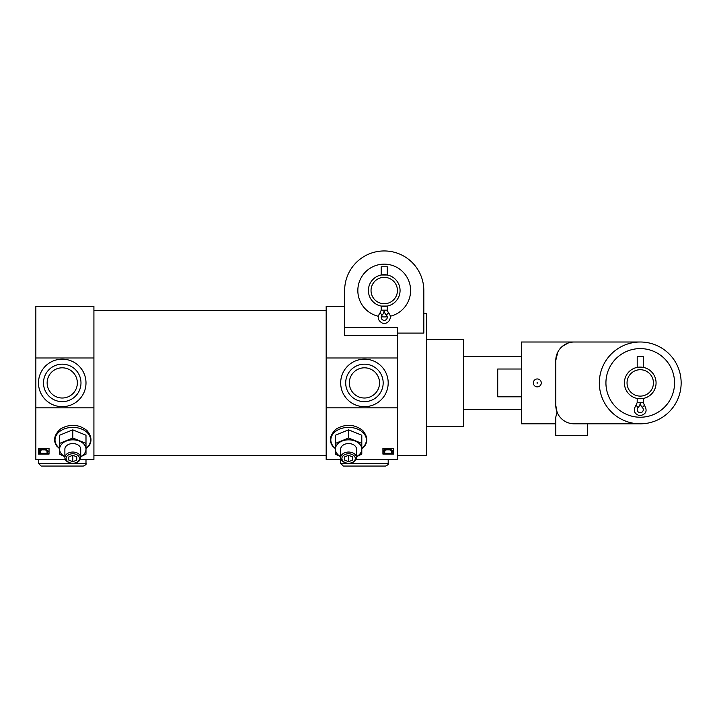<?xml version="1.0" encoding="UTF-8"?>
<svg xmlns="http://www.w3.org/2000/svg" width="717" height="717" viewBox="0 0 717 717"><rect width="100%" height="100%" fill="white"/><g stroke="black" fill="none" stroke-linecap="round" stroke-linejoin="round"><path stroke-width="1.08" d="M388.426 312.908L387.27 310.174L387.27 306.078L381.202 306.078L381.202 310.174L380.037 312.908C377.034 317.111 377.778 320.49 382.269 323.044C388.085 325.419 393.212 316.986 388.426 312.908L386.32 315.095A6.838 6.838 0 0 1 384.231 310.174L383.703 312.818L384.76 312.818L384.231 310.174A6.838 6.838 0 0 0 386.32 315.095M400.068 290.537A15.837 15.837 0 0 1 376.317 304.25A15.837 15.837 0 0 1 376.317 276.825A15.837 15.837 0 0 1 400.068 290.537M381.202 274.996L387.27 274.996L387.27 266.787L381.202 266.787L381.202 274.996M326.172 357.98L397.433 357.98L397.433 407.848L326.172 407.848L326.172 306.374L344.644 306.374L344.644 290.537A39.587 39.587 0 0 1 384.231 250.95A39.587 39.587 0 0 1 423.819 290.537L423.819 333.1L397.433 333.1M423.819 290.537L423.819 313.472L426.463 313.472L426.463 455.492L397.433 455.492M344.644 327.49L397.433 327.49L397.433 335.404L344.644 335.404L344.644 290.537M397.433 335.404L397.433 357.98M397.433 407.848L397.433 459.454L356.089 459.454M72.802 463.236A6.704 4.741 0 0 1 66.995 456.129A6.704 4.741 0 0 1 78.601 456.129A6.704 4.741 0 0 1 72.802 463.236A7.914 5.602 0 0 1 64.88 457.634A7.914 5.602 0 0 1 72.802 452.042A7.914 5.602 0 0 1 80.716 457.634A7.914 5.602 0 0 1 72.802 463.236M68.841 460.108L68.841 456.881L72.802 455.259L76.755 456.881L76.755 460.108L72.802 461.73L68.841 460.108L68.841 456.881M59.601 448.725L56.715 446.037C52.941 440.435 54.205 434.735 60.533 428.936C69.872 423.648 78.664 424.159 86.927 430.478C91.57 436.044 92.224 441.224 88.89 446.028L85.995 448.725M65.31 459.454L35.85 459.454L35.85 407.848L93.918 407.848L93.918 459.454L80.286 459.454M38.485 454.094L38.485 448.394L49.043 448.394L49.043 454.094L38.485 454.094M348.605 463.236A6.704 4.741 0 0 1 342.798 456.129A6.704 4.741 0 0 1 354.404 456.129A6.704 4.741 0 0 1 348.605 463.236A7.914 5.602 0 0 1 340.683 457.634A7.914 5.602 0 0 1 348.605 452.042A7.914 5.602 0 0 1 356.519 457.634A7.914 5.602 0 0 1 348.605 463.236M344.644 460.108L344.644 456.881L348.605 455.259L352.558 456.881L352.558 460.108L348.605 461.73L344.644 460.108L344.644 456.881M335.404 448.725L332.518 446.037C328.745 440.435 330.008 434.735 336.336 428.936C345.675 423.648 354.467 424.159 362.73 430.478C367.373 436.044 368.027 441.224 364.693 446.028L361.798 448.725M326.172 407.848L326.172 459.454L341.113 459.454M382.914 454.094L382.914 448.394L393.472 448.394L393.472 454.094L382.914 454.094M93.918 357.98L93.918 306.374L35.85 306.374L35.85 357.98L93.918 357.98L93.918 407.848M382.914 448.394L382.914 453.314L393.472 453.314L393.472 448.394M38.485 448.394L38.485 453.314L49.043 453.314L49.043 448.394M35.85 407.848L35.85 357.98M426.463 339.365L463.415 339.365L463.415 426.463L426.463 426.463M38.915 451.235L39.05 450.061L43.154 448.528L45.664 449.299L48.38 451.289L47.636 452.463L46.928 452.167L47.51 451.244M48.389 451.289L45.664 448.725L43.916 448.546M383.335 451.235L383.478 450.061L387.583 448.528L390.084 449.299L392.808 451.289L392.065 452.463L391.357 452.167L391.939 451.244M392.808 451.289L390.084 448.725L388.336 448.546M40.376 451.665L39.65 452.552L39.05 450.635L43.916 449.111M38.915 451.244L39.05 450.061M40.376 452.248L39.82 451.325L40.233 450.5L42.097 449.837L45.216 449.855L47.349 450.715M46.928 451.585L46.928 452.167M45.664 448.725L45.664 449.299M384.796 451.665L384.07 452.552L383.478 450.635L388.336 449.111M383.335 451.244L383.478 450.061M384.796 452.248L384.24 451.325L384.653 450.5L386.517 449.837L389.636 449.855L391.769 450.715M391.357 451.585L391.357 452.167M390.084 448.725L390.084 449.299M388.193 382.914A23.751 23.751 0 0 1 352.558 403.483A23.751 23.751 0 0 1 352.558 362.345A23.751 23.751 0 0 1 388.193 382.914M85.995 382.914A23.751 23.751 0 0 1 50.369 403.483A23.751 23.751 0 0 1 50.369 362.345A23.751 23.751 0 0 1 85.995 382.914M383.174 382.914A18.741 18.741 0 0 1 355.067 399.145A18.741 18.741 0 0 1 355.067 366.683A18.741 18.741 0 0 1 383.174 382.914M379.544 382.914A15.102 15.102 0 0 1 356.887 395.99A15.102 15.102 0 0 1 356.887 369.838A15.102 15.102 0 0 1 379.544 382.914M80.985 382.914A18.741 18.741 0 0 1 52.87 399.145A18.741 18.741 0 0 1 52.87 366.683A18.741 18.741 0 0 1 80.985 382.914M77.346 382.914A15.102 15.102 0 0 1 54.689 395.99A15.102 15.102 0 0 1 54.689 369.838A15.102 15.102 0 0 1 77.346 382.914M335.404 443.393L335.404 435.228L348.605 429.841L361.798 435.228L361.798 443.393L348.605 438.006L335.404 443.393L335.404 454.166L340.683 456.693M348.605 438.006L348.605 429.841M356.519 456.693L361.798 454.166L361.798 443.393M340.683 456.63A13.193 9.33 0 0 1 335.404 449.165A13.193 9.33 0 0 1 342.009 441.08A13.193 9.33 0 0 1 355.202 441.08A13.193 9.33 0 0 1 361.798 449.165A13.193 9.33 0 0 1 356.519 456.63M340.683 457.634L340.683 449.165A7.914 5.602 0 0 1 348.605 443.563A7.914 5.602 0 0 1 356.519 449.165L356.519 457.634M352.558 456.881L352.558 460.108M348.605 455.259L348.605 461.73M59.601 443.393L59.601 435.228L72.802 429.841L85.995 435.228L85.995 443.393L72.802 438.006L59.601 443.393L59.601 454.166L64.88 456.693M72.802 438.006L72.802 429.841M80.716 456.693L85.995 454.166L85.995 443.393M64.88 456.63A13.193 9.33 0 0 1 59.601 449.165A13.193 9.33 0 0 1 66.206 441.08A13.193 9.33 0 0 1 79.399 441.08A13.193 9.33 0 0 1 85.995 449.165A13.193 9.33 0 0 1 80.716 456.63M64.88 457.634L64.88 449.165A7.914 5.602 0 0 1 72.802 443.563A7.914 5.602 0 0 1 80.716 449.165L80.716 457.634M76.755 456.881L76.755 460.108M72.802 455.259L72.802 461.73M397.433 290.537A13.193 13.193 0 0 1 377.635 301.965A13.193 13.193 0 0 1 377.635 279.11A13.193 13.193 0 0 1 397.433 290.537M378.253 316.242A26.395 26.395 0 0 1 358.142 286.531A26.395 26.395 0 0 1 386.239 264.223A26.395 26.395 0 0 1 390.209 316.242M387.216 316.762A26.395 26.395 0 0 1 381.247 316.762M386.83 314.566L386.32 315.104A3.038 3.038 0 0 1 386.4 319.432A3.038 3.038 0 0 1 382.071 319.432A3.038 3.038 0 0 1 382.143 315.104L381.632 314.566M387.27 310.174L384.231 310.174A6.838 6.838 0 0 1 382.143 315.095L380.037 312.908M521.474 369.013L497.723 369.013L497.723 396.815L521.474 396.815M587.456 423.819L587.456 435.694L555.783 435.694L555.783 417.124L557.064 412.096L555.783 405.347L557.064 412.096M640.245 423.819L574.263 423.819A18.472 18.472 0 0 1 555.783 405.347L555.783 360.481A18.472 18.472 0 0 1 574.263 342.009L521.474 342.009L521.474 423.819L555.783 423.819L555.783 435.694M555.783 360.481L557.781 352.128L555.783 360.481M562.325 346.374L568.034 343.084L562.325 346.374M681.15 382.914A40.905 40.905 0 0 1 619.784 418.343A40.905 40.905 0 0 1 619.784 347.485A40.905 40.905 0 0 1 681.15 382.914M574.263 342.009L640.245 342.009M541.272 382.914A3.961 3.961 0 0 1 537.311 386.875A3.961 3.961 0 0 1 533.349 382.914A3.961 3.961 0 0 1 537.311 378.952A3.961 3.961 0 0 1 541.272 382.914M656.073 382.914A15.837 15.837 0 0 1 632.322 396.626A15.837 15.837 0 0 1 632.322 369.201A15.837 15.837 0 0 1 656.073 382.914M640.218 402.551L637.18 402.551L637.207 398.455L643.274 398.455L643.274 402.551L640.218 402.551A6.838 6.838 0 0 0 642.324 407.462A3.038 3.038 0 0 1 642.405 411.8A3.038 3.038 0 0 1 638.076 411.8A3.038 3.038 0 0 1 638.148 407.471L636.024 405.284C632.86 410.321 634.079 413.799 639.698 415.726C646.125 414.435 647.693 410.958 644.431 405.284L642.324 407.462A6.838 6.838 0 0 1 640.245 402.551A6.838 6.838 0 0 1 638.13 407.462M637.207 367.373L643.274 367.373L643.274 356.519L637.207 356.519L637.207 367.373M653.438 382.914A13.193 13.193 0 0 1 633.64 394.341A13.193 13.193 0 0 1 633.64 371.487A13.193 13.193 0 0 1 653.438 382.914M674.554 382.914A34.308 34.308 0 0 1 623.082 412.625A34.308 34.308 0 0 1 623.082 353.203A34.308 34.308 0 0 1 674.554 382.914M642.844 406.933L642.333 407.471M340.683 459.454L340.683 463.415L343.326 466.05L385.549 466.05L343.326 466.05M38.485 459.454L38.485 463.415L41.129 466.05L83.36 466.05L41.129 466.05M537.741 382.914L537.096 382.537L537.096 383.29L537.741 382.914M384.231 310.174L381.202 310.174M43.154 448.528L43.154 449.102M387.583 448.528L387.583 449.102M335.404 448.385A17.782 12.574 0 0 1 336.246 430.917A17.782 12.574 0 0 1 360.965 430.917A17.782 12.574 0 0 1 361.798 448.385M59.601 448.385A17.782 12.574 0 0 1 60.443 430.917A17.782 12.574 0 0 1 85.162 430.917A17.782 12.574 0 0 1 85.995 448.385M388.193 459.454L388.193 463.415L340.683 463.415M85.995 459.454L85.995 463.415L38.485 463.415M93.918 455.492L326.172 455.492M93.918 310.336L326.172 310.336M463.415 409.308L521.474 409.308M463.415 356.519L521.474 356.519M644.44 405.284L643.274 402.551M637.18 402.551L636.024 405.284M388.193 463.415C388.892 464.051 388.014 464.939 385.549 466.05M85.995 463.415C86.667 464.051 85.789 464.93 83.36 466.05"/></g></svg>
